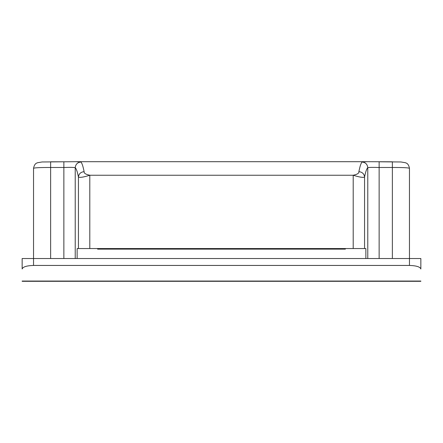 <?xml version="1.0" encoding="UTF-8"?>
<svg xmlns="http://www.w3.org/2000/svg" width="443" height="443" viewBox="0 0 443 443"><rect width="100%" height="100%" fill="white"/><g stroke="black" fill="none" stroke-linecap="round" stroke-linejoin="round"><path stroke-width="0.66" d="M409.459 168.307C408.452 167.725 402.759 167.454 392.371 167.493L379.136 167.493L379.136 161.795L400.943 161.972L405.506 162.736C405.572 163.085 408.402 162.681 409.459 168.307L409.459 258.524L420.85 258.524L420.85 268.984C420.125 266.847 416.326 265.667 409.459 265.44L33.541 265.44C26.674 265.667 22.875 266.847 22.15 268.984L22.15 266.542M420.85 268.984L420.85 266.542M345.379 248.556L345.379 249.127L97.621 249.127L97.621 248.556M358.885 171.646C359.954 166.258 361.023 163.052 362.092 162.033C365.508 162.404 367.402 164.298 367.773 167.714C366.671 168.689 365.602 171.784 364.567 177.001C363.415 177.826 359.627 177.239 353.204 175.24C357.224 174.442 359.118 173.246 358.885 171.646C362.252 172.045 364.146 173.828 364.567 177.001L364.567 248.556L365.863 248.556L365.863 258.524M379.136 258.524L379.136 167.493C372.596 167.288 368.809 167.365 367.773 167.714L367.773 258.524M362.092 162.033L367.048 161.695M364.567 248.556L78.433 248.556L78.433 177.001C78.854 173.828 80.748 172.045 84.115 171.646C83.882 173.241 85.776 174.437 89.796 175.24C83.373 177.239 79.585 177.826 78.433 177.001C77.398 171.784 76.329 168.689 75.227 167.714C74.197 167.354 70.409 167.282 63.864 167.493L50.629 167.493C40.241 167.454 34.548 167.725 33.541 168.307L33.541 265.44M75.227 258.524L75.227 167.714C75.598 164.298 77.492 162.404 80.908 162.033C81.977 163.052 83.046 166.258 84.115 171.646M75.991 161.695L80.908 162.033M22.15 268.984L22.15 258.524L409.459 258.524L409.459 265.44M89.796 248.556L89.796 175.24L353.204 175.24L353.204 248.556M77.137 258.524L77.137 248.556L78.433 248.556M366.472 161.695L392.371 161.795L392.371 258.524M50.629 258.524L50.629 161.8L63.864 161.8L42.068 161.972L37.5 162.736C37.422 163.107 34.659 162.598 33.541 168.307M63.864 258.524L63.864 161.8L76.534 161.695M420.85 281.05L22.15 281.05M22.15 281.305L420.85 281.305M76.6 161.695L366.4 161.695"/></g></svg>
